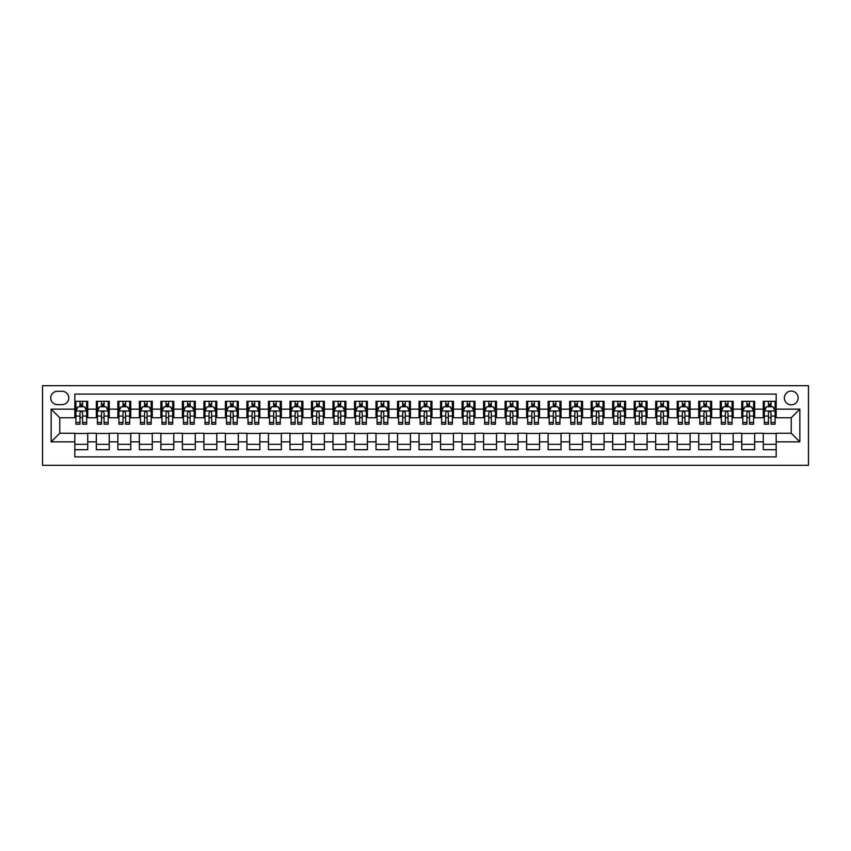<?xml version="1.0" encoding="UTF-8"?>
<svg xmlns="http://www.w3.org/2000/svg" width="851" height="851" viewBox="0 0 851 851"><rect width="100%" height="100%" fill="white"/><g stroke="black" fill="none" stroke-linecap="round" stroke-linejoin="round"><path stroke-width="1.28" d="M791.239 391.077A6.882 6.882 0 0 0 784.356 397.96A6.882 6.882 0 0 0 791.239 404.842A6.882 6.882 0 0 0 798.121 397.96A6.882 6.882 0 0 0 791.239 391.077M42.55 465.306L808.45 465.306L808.45 385.694L42.55 385.694L42.55 465.306M776.176 401.3L763.273 401.3L763.273 409.15L754.667 409.15L754.667 417.756L763.273 417.756L763.273 409.15M754.667 409.15L754.667 401.3L741.753 401.3L741.753 409.15L733.147 409.15L733.147 417.756L741.753 417.756L741.753 409.15M733.147 409.15L733.147 401.3L720.244 401.3L720.244 409.15L711.638 409.15L711.638 417.756L720.244 417.756L720.244 409.15M711.638 409.15L711.638 401.3L698.724 401.3L698.724 409.15L690.118 409.15L690.118 417.756L698.724 417.756L698.724 409.15M690.118 409.15L690.118 401.3L677.215 401.3L677.215 409.15L668.609 409.15L668.609 417.756L677.215 417.756L677.215 409.15M668.609 409.15L668.609 401.3L655.695 401.3L655.695 409.15L647.09 409.15L647.09 417.756L655.695 417.756L655.695 409.15M647.09 409.15L647.09 401.3L634.186 401.3L634.186 409.15L625.581 409.15L625.581 417.756L634.186 417.756L634.186 409.15M625.581 409.15L625.581 401.3L612.677 401.3L612.677 409.15L604.072 409.15L604.072 417.756L612.677 417.756L612.677 409.15M604.072 409.15L604.072 401.3L591.158 401.3L591.158 409.15L582.552 409.15L582.552 417.756L591.158 417.756L591.158 409.15M582.552 409.15L582.552 401.3L569.649 401.3L569.649 409.15L561.043 409.15L561.043 417.756L569.649 417.756L569.649 409.15M561.043 409.15L561.043 401.3L548.129 401.3L548.129 409.15L539.523 409.15L539.523 417.756L548.129 417.756L548.129 409.15M539.523 409.15L539.523 401.3L526.62 401.3L526.62 409.15L518.014 409.15L518.014 417.756L526.62 417.756L526.62 409.15M518.014 409.15L518.014 401.3L505.1 401.3L505.1 409.15L496.495 409.15L496.495 417.756L505.1 417.756L505.1 409.15M496.495 409.15L496.495 401.3L483.591 401.3L483.591 409.15L474.986 409.15L474.986 417.756L483.591 417.756L483.591 409.15M474.986 409.15L474.986 401.3L462.072 401.3L462.072 409.15L453.466 409.15L453.466 417.756L462.072 417.756L462.072 409.15M453.466 409.15L453.466 401.3L440.563 401.3L440.563 409.15L431.957 409.15L431.957 417.756L440.563 417.756L440.563 409.15M431.957 409.15L431.957 401.3L419.043 401.3L419.043 409.15L410.437 409.15L410.437 417.756L419.043 417.756L419.043 409.15M410.437 409.15L410.437 401.3L397.534 401.3L397.534 409.15L388.928 409.15L388.928 417.756L397.534 417.756L397.534 409.15M388.928 409.15L388.928 401.3L376.014 401.3L376.014 409.15L367.409 409.15L367.409 417.756L376.014 417.756L376.014 409.15M367.409 409.15L367.409 401.3L354.505 401.3L354.505 409.15L345.9 409.15L345.9 417.756L354.505 417.756L354.505 409.15M345.9 409.15L345.9 401.3L332.986 401.3L332.986 409.15L324.38 409.15L324.38 417.756L332.986 417.756L332.986 409.15M324.38 409.15L324.38 401.3L311.477 401.3L311.477 409.15L302.871 409.15L302.871 417.756L311.477 417.756L311.477 409.15M302.871 409.15L302.871 401.3L289.957 401.3L289.957 409.15L281.351 409.15L281.351 417.756L289.957 417.756L289.957 409.15M281.351 409.15L281.351 401.3L268.448 401.3L268.448 409.15L259.842 409.15L259.842 417.756L268.448 417.756L268.448 409.15M259.842 409.15L259.842 401.3L246.928 401.3L246.928 409.15L238.323 409.15L238.323 417.756L246.928 417.756L246.928 409.15M238.323 409.15L238.323 401.3L225.419 401.3L225.419 409.15L216.814 409.15L216.814 417.756L225.419 417.756L225.419 409.15M216.814 409.15L216.814 401.3L203.91 401.3L203.91 409.15L195.304 409.15L195.304 417.756L203.91 417.756L203.91 409.15M195.304 409.15L195.304 401.3L182.391 401.3L182.391 409.15L173.785 409.15L173.785 417.756L182.391 417.756L182.391 409.15M173.785 409.15L173.785 401.3L160.882 401.3L160.882 409.15L152.276 409.15L152.276 417.756L160.882 417.756L160.882 409.15M152.276 409.15L152.276 401.3L139.362 401.3L139.362 409.15L130.756 409.15L130.756 417.756L139.362 417.756L139.362 409.15M130.756 409.15L130.756 401.3L117.853 401.3L117.853 409.15L109.247 409.15L109.247 417.756L117.853 417.756L117.853 409.15M109.247 409.15L109.247 401.3L96.333 401.3L96.333 417.756L87.727 417.756L87.727 401.3L74.824 401.3M74.824 449.7L87.727 449.7L87.727 433.244L96.333 433.244L96.333 449.7L109.247 449.7L109.247 433.244L117.853 433.244L117.853 441.85L109.247 441.85M117.853 441.85L117.853 449.7L130.756 449.7L130.756 433.244L139.362 433.244L139.362 441.85L130.756 441.85M139.362 441.85L139.362 449.7L152.276 449.7L152.276 433.244L160.882 433.244L160.882 441.85L152.276 441.85M160.882 441.85L160.882 449.7L173.785 449.7L173.785 433.244L182.391 433.244L182.391 441.85L173.785 441.85M182.391 441.85L182.391 449.7L195.304 449.7L195.304 433.244L203.91 433.244L203.91 441.85L195.304 441.85M203.91 441.85L203.91 449.7L216.814 449.7L216.814 433.244L225.419 433.244L225.419 441.85L216.814 441.85M225.419 441.85L225.419 449.7L238.323 449.7L238.323 433.244L246.928 433.244L246.928 441.85L238.323 441.85M246.928 441.85L246.928 449.7L259.842 449.7L259.842 433.244L268.448 433.244L268.448 441.85L259.842 441.85M268.448 441.85L268.448 449.7L281.351 449.7L281.351 433.244L289.957 433.244L289.957 441.85L281.351 441.85M289.957 441.85L289.957 449.7L302.871 449.7L302.871 433.244L311.477 433.244L311.477 441.85L302.871 441.85M311.477 441.85L311.477 449.7L324.38 449.7L324.38 433.244L332.986 433.244L332.986 441.85L324.38 441.85M332.986 441.85L332.986 449.7L345.9 449.7L345.9 433.244L354.505 433.244L354.505 441.85L345.9 441.85M354.505 441.85L354.505 449.7L367.409 449.7L367.409 433.244L376.014 433.244L376.014 441.85L367.409 441.85M376.014 441.85L376.014 449.7L388.928 449.7L388.928 433.244L397.534 433.244L397.534 441.85L388.928 441.85M397.534 441.85L397.534 449.7L410.437 449.7L410.437 433.244L419.043 433.244L419.043 441.85L410.437 441.85M419.043 441.85L419.043 449.7L431.957 449.7L431.957 433.244L440.563 433.244L440.563 441.85L431.957 441.85M440.563 441.85L440.563 449.7L453.466 449.7L453.466 433.244L462.072 433.244L462.072 441.85L453.466 441.85M462.072 441.85L462.072 449.7L474.986 449.7L474.986 433.244L483.591 433.244L483.591 441.85L474.986 441.85M483.591 441.85L483.591 449.7L496.495 449.7L496.495 433.244L505.1 433.244L505.1 441.85L496.495 441.85M505.1 441.85L505.1 449.7L518.014 449.7L518.014 433.244L526.62 433.244L526.62 441.85L518.014 441.85M526.62 441.85L526.62 449.7L539.523 449.7L539.523 433.244L548.129 433.244L548.129 441.85L539.523 441.85M548.129 441.85L548.129 449.7L561.043 449.7L561.043 433.244L569.649 433.244L569.649 441.85L561.043 441.85M569.649 441.85L569.649 449.7L582.552 449.7L582.552 433.244L591.158 433.244L591.158 441.85L582.552 441.85M591.158 441.85L591.158 449.7L604.072 449.7L604.072 433.244L612.677 433.244L612.677 441.85L604.072 441.85M612.677 441.85L612.677 449.7L625.581 449.7L625.581 433.244L634.186 433.244L634.186 441.85L625.581 441.85M634.186 441.85L634.186 449.7L647.09 449.7L647.09 433.244L655.695 433.244L655.695 441.85L647.09 441.85M655.695 441.85L655.695 449.7L668.609 449.7L668.609 433.244L677.215 433.244L677.215 441.85L668.609 441.85M677.215 441.85L677.215 449.7L690.118 449.7L690.118 433.244L698.724 433.244L698.724 441.85L690.118 441.85M698.724 441.85L698.724 449.7L711.638 449.7L711.638 433.244L720.244 433.244L720.244 441.85L711.638 441.85M720.244 441.85L720.244 449.7L733.147 449.7L733.147 433.244L741.753 433.244L741.753 441.85L733.147 441.85M741.753 441.85L741.753 449.7L754.667 449.7L754.667 433.244L763.273 433.244L763.273 441.85L754.667 441.85M57.4 404.629L62.123 404.629A6.67 6.67 0 0 0 68.793 397.96A6.67 6.67 0 0 0 62.123 391.29L57.4 391.29A6.67 6.67 0 0 0 50.73 397.96A6.67 6.67 0 0 0 57.4 404.629M776.176 409.15L776.176 394.087L74.824 394.087L74.824 417.756L59.761 417.756L59.761 433.244L74.824 433.244L74.824 456.913L776.176 456.913L776.176 433.244L791.239 433.244L791.239 417.756L776.176 417.756L776.176 409.15L799.844 409.15L799.844 441.85L776.176 441.85M74.824 441.85L51.156 441.85L51.156 409.15L74.824 409.15M763.273 441.85L763.273 449.7L776.176 449.7M74.824 406.672L75.899 406.672M79.983 406.672L82.568 406.672M86.653 406.672L87.727 406.672M74.824 417.543L75.899 417.543M79.983 417.543L82.568 417.543M86.653 417.543L87.727 417.543M74.824 433.457L87.727 433.457M74.824 444.328L87.727 444.328M96.333 417.543L97.408 417.543M101.503 417.543L104.077 417.543M108.173 417.543L109.247 417.543M96.333 406.672L97.408 406.672M101.503 406.672L104.077 406.672M108.173 406.672L109.247 406.672M96.333 433.457L109.247 433.457M96.333 444.328L109.247 444.328M117.853 433.457L130.756 433.457M117.853 444.328L130.756 444.328M117.853 406.672L118.927 406.672M123.012 406.672L125.597 406.672M129.682 406.672L130.756 406.672M117.853 417.543L118.927 417.543M123.012 417.543L125.597 417.543M129.682 417.543L130.756 417.543M139.362 433.457L152.276 433.457M139.362 444.328L152.276 444.328M139.362 406.672L140.436 406.672M144.532 406.672L147.106 406.672M151.191 406.672L152.276 406.672M139.362 417.543L140.436 417.543M144.532 417.543L147.106 417.543M151.191 417.543L152.276 417.543M160.882 433.457L173.785 433.457M160.882 444.328L173.785 444.328M160.882 406.672L161.956 406.672M166.041 406.672L168.626 406.672M172.71 406.672L173.785 406.672M160.882 417.543L161.956 417.543M166.041 417.543L168.626 417.543M172.71 417.543L173.785 417.543M182.391 433.457L195.304 433.457M182.391 444.328L195.304 444.328M182.391 406.672L183.465 406.672M187.55 406.672L190.135 406.672M194.219 406.672L195.304 406.672M182.391 417.543L183.465 417.543M187.55 417.543L190.135 417.543M194.219 417.543L195.304 417.543M203.91 433.457L216.814 433.457M203.91 444.328L216.814 444.328M203.91 406.672L204.985 406.672M209.069 406.672L211.654 406.672M215.739 406.672L216.814 406.672M203.91 417.543L204.985 417.543M209.069 417.543L211.654 417.543M215.739 417.543L216.814 417.543M225.419 433.457L238.323 433.457M225.419 444.328L238.323 444.328M225.419 406.672L226.494 406.672M230.578 406.672L233.163 406.672M237.248 406.672L238.323 406.672M225.419 417.543L226.494 417.543M230.578 417.543L233.163 417.543M237.248 417.543L238.323 417.543M246.928 433.457L259.842 433.457M246.928 444.328L259.842 444.328M246.928 406.672L248.013 406.672M252.098 406.672L254.683 406.672M258.768 406.672L259.842 406.672M246.928 417.543L248.013 417.543M252.098 417.543L254.683 417.543M258.768 417.543L259.842 417.543M268.448 433.457L281.351 433.457M268.448 444.328L281.351 444.328M268.448 406.672L269.522 406.672M273.607 406.672L276.192 406.672M280.277 406.672L281.351 406.672M268.448 417.543L269.522 417.543M273.607 417.543L276.192 417.543M280.277 417.543L281.351 417.543M289.957 433.457L302.871 433.457M289.957 444.328L302.871 444.328M289.957 406.672L291.042 406.672M295.127 406.672L297.712 406.672M301.797 406.672L302.871 406.672M289.957 417.543L291.042 417.543M295.127 417.543L297.712 417.543M301.797 417.543L302.871 417.543M311.477 433.457L324.38 433.457M311.477 444.328L324.38 444.328M311.477 406.672L312.551 406.672M316.636 406.672L319.221 406.672M323.306 406.672L324.38 406.672M311.477 417.543L312.551 417.543M316.636 417.543L319.221 417.543M323.306 417.543L324.38 417.543M332.986 433.457L345.9 433.457M332.986 444.328L345.9 444.328M332.986 406.672L334.06 406.672M338.155 406.672L340.73 406.672M344.825 406.672L345.9 406.672M332.986 417.543L334.06 417.543M338.155 417.543L340.73 417.543M344.825 417.543L345.9 417.543M354.505 433.457L367.409 433.457M354.505 444.328L367.409 444.328M354.505 406.672L355.58 406.672M359.665 406.672L362.249 406.672M366.334 406.672L367.409 406.672M354.505 417.543L355.58 417.543M359.665 417.543L362.249 417.543M366.334 417.543L367.409 417.543M376.014 433.457L388.928 433.457M376.014 444.328L388.928 444.328M376.014 406.672L377.089 406.672M381.184 406.672L383.758 406.672M387.854 406.672L388.928 406.672M376.014 417.543L377.089 417.543M381.184 417.543L383.758 417.543M387.854 417.543L388.928 417.543M397.534 433.457L410.437 433.457M397.534 444.328L410.437 444.328M397.534 406.672L398.608 406.672M402.693 406.672L405.278 406.672M409.363 406.672L410.437 406.672M397.534 417.543L398.608 417.543M402.693 417.543L405.278 417.543M409.363 417.543L410.437 417.543M419.043 433.457L431.957 433.457M419.043 444.328L431.957 444.328M419.043 406.672L420.117 406.672M424.213 406.672L426.787 406.672M430.883 406.672L431.957 406.672M419.043 417.543L420.117 417.543M424.213 417.543L426.787 417.543M430.883 417.543L431.957 417.543M440.563 433.457L453.466 433.457M440.563 444.328L453.466 444.328M440.563 406.672L441.637 406.672M445.722 406.672L448.307 406.672M452.392 406.672L453.466 406.672M440.563 417.543L441.637 417.543M445.722 417.543L448.307 417.543M452.392 417.543L453.466 417.543M462.072 433.457L474.986 433.457M462.072 444.328L474.986 444.328M462.072 406.672L463.146 406.672M467.242 406.672L469.816 406.672M473.911 406.672L474.986 406.672M462.072 417.543L463.146 417.543M467.242 417.543L469.816 417.543M473.911 417.543L474.986 417.543M483.591 433.457L496.495 433.457M483.591 444.328L496.495 444.328M483.591 406.672L484.666 406.672M488.751 406.672L491.335 406.672M495.42 406.672L496.495 406.672M483.591 417.543L484.666 417.543M488.751 417.543L491.335 417.543M495.42 417.543L496.495 417.543M505.1 433.457L518.014 433.457M505.1 444.328L518.014 444.328M505.1 406.672L506.175 406.672M510.27 406.672L512.845 406.672M516.94 406.672L518.014 406.672M505.1 417.543L506.175 417.543M510.27 417.543L512.845 417.543M516.94 417.543L518.014 417.543M526.62 433.457L539.523 433.457M526.62 444.328L539.523 444.328M526.62 406.672L527.694 406.672M531.779 406.672L534.364 406.672M538.449 406.672L539.523 406.672M526.62 417.543L527.694 417.543M531.779 417.543L534.364 417.543M538.449 417.543L539.523 417.543M548.129 433.457L561.043 433.457M548.129 444.328L561.043 444.328M548.129 406.672L549.203 406.672M553.288 406.672L555.873 406.672M559.958 406.672L561.043 406.672M548.129 417.543L549.203 417.543M553.288 417.543L555.873 417.543M559.958 417.543L561.043 417.543M569.649 433.457L582.552 433.457M569.649 444.328L582.552 444.328M569.649 406.672L570.723 406.672M574.808 406.672L577.393 406.672M581.478 406.672L582.552 406.672M569.649 417.543L570.723 417.543M574.808 417.543L577.393 417.543M581.478 417.543L582.552 417.543M591.158 433.457L604.072 433.457M591.158 444.328L604.072 444.328M591.158 406.672L592.232 406.672M596.317 406.672L598.902 406.672M602.987 406.672L604.072 406.672M591.158 417.543L592.232 417.543M596.317 417.543L598.902 417.543M602.987 417.543L604.072 417.543M612.677 433.457L625.581 433.457M612.677 444.328L625.581 444.328M612.677 406.672L613.752 406.672M617.837 406.672L620.422 406.672M624.506 406.672L625.581 406.672M612.677 417.543L613.752 417.543M617.837 417.543L620.422 417.543M624.506 417.543L625.581 417.543M634.186 433.457L647.09 433.457M634.186 444.328L647.09 444.328M634.186 406.672L635.261 406.672M639.346 406.672L641.931 406.672M646.015 406.672L647.09 406.672M634.186 417.543L635.261 417.543M639.346 417.543L641.931 417.543M646.015 417.543L647.09 417.543M655.695 433.457L668.609 433.457M655.695 444.328L668.609 444.328M655.695 406.672L656.781 406.672M660.865 406.672L663.45 406.672M667.535 406.672L668.609 406.672M655.695 417.543L656.781 417.543M660.865 417.543L663.45 417.543M667.535 417.543L668.609 417.543M677.215 433.457L690.118 433.457M677.215 444.328L690.118 444.328M677.215 406.672L678.29 406.672M682.374 406.672L684.959 406.672M689.044 406.672L690.118 406.672M677.215 417.543L678.29 417.543M682.374 417.543L684.959 417.543M689.044 417.543L690.118 417.543M698.724 433.457L711.638 433.457M698.724 444.328L711.638 444.328M698.724 406.672L699.809 406.672M703.894 406.672L706.468 406.672M710.564 406.672L711.638 406.672M698.724 417.543L699.809 417.543M703.894 417.543L706.468 417.543M710.564 417.543L711.638 417.543M720.244 433.457L733.147 433.457M720.244 444.328L733.147 444.328M720.244 406.672L721.318 406.672M725.403 406.672L727.988 406.672M732.073 406.672L733.147 406.672M720.244 417.543L721.318 417.543M725.403 417.543L727.988 417.543M732.073 417.543L733.147 417.543M741.753 433.457L754.667 433.457M741.753 444.328L754.667 444.328M741.753 406.672L742.827 406.672M746.923 406.672L749.497 406.672M753.592 406.672L754.667 406.672M741.753 417.543L742.827 417.543M746.923 417.543L749.497 417.543M753.592 417.543L754.667 417.543M763.273 433.457L776.176 433.457M763.273 444.328L776.176 444.328M763.273 406.672L764.347 406.672M768.432 406.672L771.017 406.672M775.101 406.672L776.176 406.672M763.273 417.543L764.347 417.543M768.432 417.543L771.017 417.543M775.101 417.543L776.176 417.543M59.761 417.756L51.156 409.15M59.761 433.244L51.156 441.85M799.844 409.15L791.239 417.756M799.844 441.85L791.239 433.244M82.568 404.097L79.983 404.097M86.653 422.458L82.568 422.458L82.568 424.213L86.653 424.213L86.653 411.086L84.504 406.778L78.047 406.778L75.899 411.086L75.899 424.213L79.983 424.213L79.983 422.458L75.899 422.458M75.899 411.086L75.899 401.3M86.653 411.086L86.653 401.3M79.983 406.778L79.983 401.3M82.568 401.3L82.568 406.778M82.568 422.458L82.568 412.703C81.707 411.044 80.845 411.044 79.983 412.703L79.983 422.458M104.077 404.097L101.503 404.097M108.173 422.458L104.077 422.458L104.077 424.213L108.173 424.213L108.173 411.086L106.013 406.778L99.567 406.778L97.408 411.086L97.408 424.213L101.503 424.213L101.503 422.458L97.408 422.458M97.408 411.086L97.408 401.3M108.173 411.086L108.173 401.3M101.503 406.778L101.503 401.3M104.077 401.3L104.077 406.778M104.077 422.458L104.077 412.703C103.216 411.044 102.365 411.044 101.503 412.703L101.503 422.458M125.597 404.097L123.012 404.097M129.682 422.458L125.597 422.458L125.597 424.213L129.682 424.213L129.682 411.086L127.533 406.778L121.076 406.778L118.927 411.086L118.927 424.213L123.012 424.213L123.012 422.458L118.927 422.458M118.927 411.086L118.927 401.3M129.682 411.086L129.682 401.3M123.012 406.778L123.012 401.3M125.597 401.3L125.597 406.778M125.597 422.458L125.597 412.703C124.735 411.044 123.874 411.044 123.012 412.703L123.012 422.458M147.106 404.097L144.532 404.097M151.191 422.458L147.106 422.458L147.106 424.213L151.191 424.213L151.191 411.086L149.042 406.778L142.585 406.778L140.436 411.086L140.436 424.213L144.532 424.213L144.532 422.458L140.436 422.458M140.436 411.086L140.436 401.3M151.191 411.086L151.191 401.3M144.532 406.778L144.532 401.3M147.106 401.3L147.106 406.778M147.106 422.458L147.106 412.703C146.244 411.044 145.393 411.044 144.532 412.703L144.532 422.458M168.626 404.097L166.041 404.097M172.71 422.458L168.626 422.458L168.626 424.213L172.71 424.213L172.71 411.086L170.562 406.778L164.105 406.778L161.956 411.086L161.956 424.213L166.041 424.213L166.041 422.458L161.956 422.458M161.956 411.086L161.956 401.3M172.71 411.086L172.71 401.3M166.041 406.778L166.041 401.3M168.626 401.3L168.626 406.778M168.626 422.458L168.626 412.703C167.764 411.044 166.902 411.044 166.041 412.703L166.041 422.458M190.135 404.097L187.55 404.097M194.219 422.458L190.135 422.458L190.135 424.213L194.219 424.213L194.219 411.086L192.071 406.778L185.614 406.778L183.465 411.086L183.465 424.213L187.55 424.213L187.55 422.458L183.465 422.458M183.465 411.086L183.465 401.3M194.219 411.086L194.219 401.3M187.55 406.778L187.55 401.3M190.135 401.3L190.135 406.778M190.135 422.458L190.135 412.703C189.273 411.044 188.411 411.044 187.55 412.703L187.55 422.458M211.654 404.097L209.069 404.097M215.739 422.458L211.654 422.458L211.654 424.213L215.739 424.213L215.739 411.086L213.59 406.778L207.133 406.778L204.985 411.086L204.985 424.213L209.069 424.213L209.069 422.458L204.985 422.458M204.985 411.086L204.985 401.3M215.739 411.086L215.739 401.3M209.069 406.778L209.069 401.3M211.654 401.3L211.654 406.778M211.654 422.458L211.654 412.703C210.793 411.044 209.931 411.044 209.069 412.703L209.069 422.458M233.163 404.097L230.578 404.097M237.248 422.458L233.163 422.458L233.163 424.213L237.248 424.213L237.248 411.086L235.099 406.778L228.642 406.778L226.494 411.086L226.494 424.213L230.578 424.213L230.578 422.458L226.494 422.458M226.494 411.086L226.494 401.3M237.248 411.086L237.248 401.3M230.578 406.778L230.578 401.3M233.163 401.3L233.163 406.778M233.163 422.458L233.163 412.703C232.302 411.044 231.44 411.044 230.578 412.703L230.578 422.458M254.683 404.097L252.098 404.097M258.768 422.458L254.683 422.458L254.683 424.213L258.768 424.213L258.768 411.086L256.619 406.778L250.162 406.778L248.013 411.086L248.013 424.213L252.098 424.213L252.098 422.458L248.013 422.458M248.013 411.086L248.013 401.3M258.768 411.086L258.768 401.3M252.098 406.778L252.098 401.3M254.683 401.3L254.683 406.778M254.683 422.458L254.683 412.703C253.821 411.044 252.96 411.044 252.098 412.703L252.098 422.458M276.192 404.097L273.607 404.097M280.277 422.458L276.192 422.458L276.192 424.213L280.277 424.213L280.277 411.086L278.128 406.778L271.671 406.778L269.522 411.086L269.522 424.213L273.607 424.213L273.607 422.458L269.522 422.458M269.522 411.086L269.522 401.3M280.277 411.086L280.277 401.3M273.607 406.778L273.607 401.3M276.192 401.3L276.192 406.778M276.192 422.458L276.192 412.703C275.33 411.044 274.469 411.044 273.607 412.703L273.607 422.458M297.712 404.097L295.127 404.097M301.797 422.458L297.712 422.458L297.712 424.213L301.797 424.213L301.797 411.086L299.648 406.778L293.191 406.778L291.042 411.086L291.042 424.213L295.127 424.213L295.127 422.458L291.042 422.458M291.042 411.086L291.042 401.3M301.797 411.086L301.797 401.3M295.127 406.778L295.127 401.3M297.712 401.3L297.712 406.778M297.712 422.458L297.712 412.703C296.85 411.044 295.988 411.044 295.127 412.703L295.127 422.458M319.221 404.097L316.636 404.097M323.306 422.458L319.221 422.458L319.221 424.213L323.306 424.213L323.306 411.086L321.157 406.778L314.7 406.778L312.551 411.086L312.551 424.213L316.636 424.213L316.636 422.458L312.551 422.458M312.551 411.086L312.551 401.3M323.306 411.086L323.306 401.3M316.636 406.778L316.636 401.3M319.221 401.3L319.221 406.778M319.221 422.458L319.221 412.703C318.359 411.044 317.497 411.044 316.636 412.703L316.636 422.458M340.73 404.097L338.155 404.097M344.825 422.458L340.73 422.458L340.73 424.213L344.825 424.213L344.825 411.086L342.666 406.778L336.219 406.778L334.06 411.086L334.06 424.213L338.155 424.213L338.155 422.458L334.06 422.458M334.06 411.086L334.06 401.3M344.825 411.086L344.825 401.3M338.155 406.778L338.155 401.3M340.73 401.3L340.73 406.778M340.73 422.458L340.73 412.703C339.879 411.044 339.017 411.044 338.155 412.703L338.155 422.458M362.249 404.097L359.665 404.097M366.334 422.458L362.249 422.458L362.249 424.213L366.334 424.213L366.334 411.086L364.185 406.778L357.728 406.778L355.58 411.086L355.58 424.213L359.665 424.213L359.665 422.458L355.58 422.458M355.58 411.086L355.58 401.3M366.334 411.086L366.334 401.3M359.665 406.778L359.665 401.3M362.249 401.3L362.249 406.778M362.249 422.458L362.249 412.703C361.388 411.044 360.526 411.044 359.665 412.703L359.665 422.458M383.758 404.097L381.184 404.097M387.854 422.458L383.758 422.458L383.758 424.213L387.854 424.213L387.854 411.086L385.694 406.778L379.248 406.778L377.089 411.086L377.089 424.213L381.184 424.213L381.184 422.458L377.089 422.458M377.089 411.086L377.089 401.3M387.854 411.086L387.854 401.3M381.184 406.778L381.184 401.3M383.758 401.3L383.758 406.778M383.758 422.458L383.758 412.703C382.907 411.044 382.046 411.044 381.184 412.703L381.184 422.458M405.278 404.097L402.693 404.097M409.363 422.458L405.278 422.458L405.278 424.213L409.363 424.213L409.363 411.086L407.214 406.778L400.757 406.778L398.608 411.086L398.608 424.213L402.693 424.213L402.693 422.458L398.608 422.458M398.608 411.086L398.608 401.3M409.363 411.086L409.363 401.3M402.693 406.778L402.693 401.3M405.278 401.3L405.278 406.778M405.278 422.458L405.278 412.703C404.416 411.044 403.555 411.044 402.693 412.703L402.693 422.458M426.787 404.097L424.213 404.097M430.883 422.458L426.787 422.458L426.787 424.213L430.883 424.213L430.883 411.086L428.723 406.778L422.277 406.778L420.117 411.086L420.117 424.213L424.213 424.213L424.213 422.458L420.117 422.458M420.117 411.086L420.117 401.3M430.883 411.086L430.883 401.3M424.213 406.778L424.213 401.3M426.787 401.3L426.787 406.778M426.787 422.458L426.787 412.703C425.936 411.044 425.075 411.044 424.213 412.703L424.213 422.458M448.307 404.097L445.722 404.097M452.392 422.458L448.307 422.458L448.307 424.213L452.392 424.213L452.392 411.086L450.243 406.778L443.786 406.778L441.637 411.086L441.637 424.213L445.722 424.213L445.722 422.458L441.637 422.458M441.637 411.086L441.637 401.3M452.392 411.086L452.392 401.3M445.722 406.778L445.722 401.3M448.307 401.3L448.307 406.778M448.307 422.458L448.307 412.703C447.445 411.044 446.584 411.044 445.722 412.703L445.722 422.458M469.816 404.097L467.242 404.097M473.911 422.458L469.816 422.458L469.816 424.213L473.911 424.213L473.911 411.086L471.752 406.778L465.306 406.778L463.146 411.086L463.146 424.213L467.242 424.213L467.242 422.458L463.146 422.458M463.146 411.086L463.146 401.3M473.911 411.086L473.911 401.3M467.242 406.778L467.242 401.3M469.816 401.3L469.816 406.778M469.816 422.458L469.816 412.703C468.965 411.044 468.103 411.044 467.242 412.703L467.242 422.458M491.335 404.097L488.751 404.097M495.42 422.458L491.335 422.458L491.335 424.213L495.42 424.213L495.42 411.086L493.272 406.778L486.815 406.778L484.666 411.086L484.666 424.213L488.751 424.213L488.751 422.458L484.666 422.458M484.666 411.086L484.666 401.3M495.42 411.086L495.42 401.3M488.751 406.778L488.751 401.3M491.335 401.3L491.335 406.778M491.335 422.458L491.335 412.703C490.474 411.044 489.612 411.044 488.751 412.703L488.751 422.458M512.845 404.097L510.27 404.097M516.94 422.458L512.845 422.458L512.845 424.213L516.94 424.213L516.94 411.086L514.781 406.778L508.334 406.778L506.175 411.086L506.175 424.213L510.27 424.213L510.27 422.458L506.175 422.458M506.175 411.086L506.175 401.3M516.94 411.086L516.94 401.3M510.27 406.778L510.27 401.3M512.845 401.3L512.845 406.778M512.845 422.458L512.845 412.703C511.983 411.044 511.132 411.044 510.27 412.703L510.27 422.458M534.364 404.097L531.779 404.097M538.449 422.458L534.364 422.458L534.364 424.213L538.449 424.213L538.449 411.086L536.3 406.778L529.843 406.778L527.694 411.086L527.694 424.213L531.779 424.213L531.779 422.458L527.694 422.458M527.694 411.086L527.694 401.3M538.449 411.086L538.449 401.3M531.779 406.778L531.779 401.3M534.364 401.3L534.364 406.778M534.364 422.458L534.364 412.703C533.503 411.044 532.641 411.044 531.779 412.703L531.779 422.458M555.873 404.097L553.288 404.097M559.958 422.458L555.873 422.458L555.873 424.213L559.958 424.213L559.958 411.086L557.809 406.778L551.352 406.778L549.203 411.086L549.203 424.213L553.288 424.213L553.288 422.458L549.203 422.458M549.203 411.086L549.203 401.3M559.958 411.086L559.958 401.3M553.288 406.778L553.288 401.3M555.873 401.3L555.873 406.778M555.873 422.458L555.873 412.703C555.012 411.044 554.15 411.044 553.288 412.703L553.288 422.458M577.393 404.097L574.808 404.097M581.478 422.458L577.393 422.458L577.393 424.213L581.478 424.213L581.478 411.086L579.329 406.778L572.872 406.778L570.723 411.086L570.723 424.213L574.808 424.213L574.808 422.458L570.723 422.458M570.723 411.086L570.723 401.3M581.478 411.086L581.478 401.3M574.808 406.778L574.808 401.3M577.393 401.3L577.393 406.778M577.393 422.458L577.393 412.703C576.531 411.044 575.67 411.044 574.808 412.703L574.808 422.458M598.902 404.097L596.317 404.097M602.987 422.458L598.902 422.458L598.902 424.213L602.987 424.213L602.987 411.086L600.838 406.778L594.381 406.778L592.232 411.086L592.232 424.213L596.317 424.213L596.317 422.458L592.232 422.458M592.232 411.086L592.232 401.3M602.987 411.086L602.987 401.3M596.317 406.778L596.317 401.3M598.902 401.3L598.902 406.778M598.902 422.458L598.902 412.703C598.04 411.044 597.179 411.044 596.317 412.703L596.317 422.458M620.422 404.097L617.837 404.097M624.506 422.458L620.422 422.458L620.422 424.213L624.506 424.213L624.506 411.086L622.358 406.778L615.901 406.778L613.752 411.086L613.752 424.213L617.837 424.213L617.837 422.458L613.752 422.458M613.752 411.086L613.752 401.3M624.506 411.086L624.506 401.3M617.837 406.778L617.837 401.3M620.422 401.3L620.422 406.778M620.422 422.458L620.422 412.703C619.56 411.044 618.698 411.044 617.837 412.703L617.837 422.458M641.931 404.097L639.346 404.097M646.015 422.458L641.931 422.458L641.931 424.213L646.015 424.213L646.015 411.086L643.867 406.778L637.41 406.778L635.261 411.086L635.261 424.213L639.346 424.213L639.346 422.458L635.261 422.458M635.261 411.086L635.261 401.3M646.015 411.086L646.015 401.3M639.346 406.778L639.346 401.3M641.931 401.3L641.931 406.778M641.931 422.458L641.931 412.703C641.069 411.044 640.207 411.044 639.346 412.703L639.346 422.458M663.45 404.097L660.865 404.097M667.535 422.458L663.45 422.458L663.45 424.213L667.535 424.213L667.535 411.086L665.386 406.778L658.929 406.778L656.781 411.086L656.781 424.213L660.865 424.213L660.865 422.458L656.781 422.458M656.781 411.086L656.781 401.3M667.535 411.086L667.535 401.3M660.865 406.778L660.865 401.3M663.45 401.3L663.45 406.778M663.45 422.458L663.45 412.703C662.589 411.044 661.727 411.044 660.865 412.703L660.865 422.458M684.959 404.097L682.374 404.097M689.044 422.458L684.959 422.458L684.959 424.213L689.044 424.213L689.044 411.086L686.895 406.778L680.438 406.778L678.29 411.086L678.29 424.213L682.374 424.213L682.374 422.458L678.29 422.458M678.29 411.086L678.29 401.3M689.044 411.086L689.044 401.3M682.374 406.778L682.374 401.3M684.959 401.3L684.959 406.778M684.959 422.458L684.959 412.703C684.098 411.044 683.236 411.044 682.374 412.703L682.374 422.458M706.468 404.097L703.894 404.097M710.564 422.458L706.468 422.458L706.468 424.213L710.564 424.213L710.564 411.086L708.415 406.778L701.958 406.778L699.809 411.086L699.809 424.213L703.894 424.213L703.894 422.458L699.809 422.458M699.809 411.086L699.809 401.3M710.564 411.086L710.564 401.3M703.894 406.778L703.894 401.3M706.468 401.3L706.468 406.778M706.468 422.458L706.468 412.703C705.617 411.044 704.756 411.044 703.894 412.703L703.894 422.458M727.988 404.097L725.403 404.097M732.073 422.458L727.988 422.458L727.988 424.213L732.073 424.213L732.073 411.086L729.924 406.778L723.467 406.778L721.318 411.086L721.318 424.213L725.403 424.213L725.403 422.458L721.318 422.458M721.318 411.086L721.318 401.3M732.073 411.086L732.073 401.3M725.403 406.778L725.403 401.3M727.988 401.3L727.988 406.778M727.988 422.458L727.988 412.703C727.126 411.044 726.265 411.044 725.403 412.703L725.403 422.458M749.497 404.097L746.923 404.097M753.592 422.458L749.497 422.458L749.497 424.213L753.592 424.213L753.592 411.086L751.433 406.778L744.987 406.778L742.827 411.086L742.827 424.213L746.923 424.213L746.923 422.458L742.827 422.458M742.827 411.086L742.827 401.3M753.592 411.086L753.592 401.3M746.923 406.778L746.923 401.3M749.497 401.3L749.497 406.778M749.497 422.458L749.497 412.703C748.646 411.044 747.784 411.044 746.923 412.703L746.923 422.458M771.017 404.097L768.432 404.097M775.101 422.458L771.017 422.458L771.017 424.213L775.101 424.213L775.101 411.086L772.953 406.778L766.496 406.778L764.347 411.086L764.347 424.213L768.432 424.213L768.432 422.458L764.347 422.458M764.347 411.086L764.347 401.3M775.101 411.086L775.101 401.3M768.432 406.778L768.432 401.3M771.017 401.3L771.017 406.778M771.017 422.458L771.017 412.703C770.155 411.044 769.293 411.044 768.432 412.703L768.432 422.458M96.333 441.85L87.727 441.85M96.333 409.15L87.727 409.15M86.6 410.98L75.952 410.98M75.899 407.969L77.452 407.969M85.089 407.969L86.653 407.969M79.983 416.075L75.899 416.075M86.653 416.075L82.568 416.075M82.568 405.459L79.983 405.459M108.109 410.98L97.461 410.98M97.408 407.969L98.971 407.969M106.609 407.969L108.173 407.969M101.503 416.075L97.408 416.075M108.173 416.075L104.077 416.075M104.077 405.459L101.503 405.459M129.629 410.98L118.98 410.98M118.927 407.969L120.48 407.969M128.118 407.969L129.682 407.969M123.012 416.075L118.927 416.075M129.682 416.075L125.597 416.075M125.597 405.459L123.012 405.459M151.138 410.98L140.489 410.98M140.436 407.969L142 407.969M149.638 407.969L151.191 407.969M144.532 416.075L140.436 416.075M151.191 416.075L147.106 416.075M147.106 405.459L144.532 405.459M172.657 410.98L162.009 410.98M161.956 407.969L163.509 407.969M171.147 407.969L172.71 407.969M166.041 416.075L161.956 416.075M172.71 416.075L168.626 416.075M168.626 405.459L166.041 405.459M194.166 410.98L183.518 410.98M183.465 407.969L185.029 407.969M192.666 407.969L194.219 407.969M187.55 416.075L183.465 416.075M194.219 416.075L190.135 416.075M190.135 405.459L187.55 405.459M215.686 410.98L205.038 410.98M204.985 407.969L206.538 407.969M214.175 407.969L215.739 407.969M209.069 416.075L204.985 416.075M215.739 416.075L211.654 416.075M211.654 405.459L209.069 405.459M237.195 410.98L226.547 410.98M226.494 407.969L228.057 407.969M235.695 407.969L237.248 407.969M230.578 416.075L226.494 416.075M237.248 416.075L233.163 416.075M233.163 405.459L230.578 405.459M258.715 410.98L248.066 410.98M248.013 407.969L249.566 407.969M257.204 407.969L258.768 407.969M252.098 416.075L248.013 416.075M258.768 416.075L254.683 416.075M254.683 405.459L252.098 405.459M280.224 410.98L269.576 410.98M269.522 407.969L271.086 407.969M278.724 407.969L280.277 407.969M273.607 416.075L269.522 416.075M280.277 416.075L276.192 416.075M276.192 405.459L273.607 405.459M301.743 410.98L291.095 410.98M291.042 407.969L292.595 407.969M300.233 407.969L301.797 407.969M295.127 416.075L291.042 416.075M301.797 416.075L297.712 416.075M297.712 405.459L295.127 405.459M323.252 410.98L312.604 410.98M312.551 407.969L314.115 407.969M321.752 407.969L323.306 407.969M316.636 416.075L312.551 416.075M323.306 416.075L319.221 416.075M319.221 405.459L316.636 405.459M344.772 410.98L334.124 410.98M334.06 407.969L335.624 407.969M343.261 407.969L344.825 407.969M338.155 416.075L334.06 416.075M344.825 416.075L340.73 416.075M340.73 405.459L338.155 405.459M366.281 410.98L355.633 410.98M355.58 407.969L357.143 407.969M364.781 407.969L366.334 407.969M359.665 416.075L355.58 416.075M366.334 416.075L362.249 416.075M362.249 405.459L359.665 405.459M387.801 410.98L377.142 410.98M377.089 407.969L378.652 407.969M386.29 407.969L387.854 407.969M381.184 416.075L377.089 416.075M387.854 416.075L383.758 416.075M383.758 405.459L381.184 405.459M409.31 410.98L398.662 410.98M398.608 407.969L400.172 407.969M407.81 407.969L409.363 407.969M402.693 416.075L398.608 416.075M409.363 416.075L405.278 416.075M405.278 405.459L402.693 405.459M430.829 410.98L420.171 410.98M420.117 407.969L421.681 407.969M429.319 407.969L430.883 407.969M424.213 416.075L420.117 416.075M430.883 416.075L426.787 416.075M426.787 405.459L424.213 405.459M452.338 410.98L441.69 410.98M441.637 407.969L443.19 407.969M450.828 407.969L452.392 407.969M445.722 416.075L441.637 416.075M452.392 416.075L448.307 416.075M448.307 405.459L445.722 405.459M473.858 410.98L463.199 410.98M463.146 407.969L464.71 407.969M472.348 407.969L473.911 407.969M467.242 416.075L463.146 416.075M473.911 416.075L469.816 416.075M469.816 405.459L467.242 405.459M495.367 410.98L484.719 410.98M484.666 407.969L486.219 407.969M493.857 407.969L495.42 407.969M488.751 416.075L484.666 416.075M495.42 416.075L491.335 416.075M491.335 405.459L488.751 405.459M516.876 410.98L506.228 410.98M506.175 407.969L507.739 407.969M515.376 407.969L516.94 407.969M510.27 416.075L506.175 416.075M516.94 416.075L512.845 416.075M512.845 405.459L510.27 405.459M538.396 410.98L527.748 410.98M527.694 407.969L529.248 407.969M536.885 407.969L538.449 407.969M531.779 416.075L527.694 416.075M538.449 416.075L534.364 416.075M534.364 405.459L531.779 405.459M559.905 410.98L549.257 410.98M549.203 407.969L550.767 407.969M558.405 407.969L559.958 407.969M553.288 416.075L549.203 416.075M559.958 416.075L555.873 416.075M555.873 405.459L553.288 405.459M581.424 410.98L570.776 410.98M570.723 407.969L572.276 407.969M579.914 407.969L581.478 407.969M574.808 416.075L570.723 416.075M581.478 416.075L577.393 416.075M577.393 405.459L574.808 405.459M602.933 410.98L592.285 410.98M592.232 407.969L593.796 407.969M601.434 407.969L602.987 407.969M596.317 416.075L592.232 416.075M602.987 416.075L598.902 416.075M598.902 405.459L596.317 405.459M624.453 410.98L613.805 410.98M613.752 407.969L615.305 407.969M622.943 407.969L624.506 407.969M617.837 416.075L613.752 416.075M624.506 416.075L620.422 416.075M620.422 405.459L617.837 405.459M645.962 410.98L635.314 410.98M635.261 407.969L636.825 407.969M644.462 407.969L646.015 407.969M639.346 416.075L635.261 416.075M646.015 416.075L641.931 416.075M641.931 405.459L639.346 405.459M667.482 410.98L656.834 410.98M656.781 407.969L658.334 407.969M665.971 407.969L667.535 407.969M660.865 416.075L656.781 416.075M667.535 416.075L663.45 416.075M663.45 405.459L660.865 405.459M688.991 410.98L678.343 410.98M678.29 407.969L679.853 407.969M687.491 407.969L689.044 407.969M682.374 416.075L678.29 416.075M689.044 416.075L684.959 416.075M684.959 405.459L682.374 405.459M710.511 410.98L699.862 410.98M699.809 407.969L701.362 407.969M709 407.969L710.564 407.969M703.894 416.075L699.809 416.075M710.564 416.075L706.468 416.075M706.468 405.459L703.894 405.459M732.02 410.98L721.371 410.98M721.318 407.969L722.882 407.969M730.52 407.969L732.073 407.969M725.403 416.075L721.318 416.075M732.073 416.075L727.988 416.075M727.988 405.459L725.403 405.459M753.539 410.98L742.891 410.98M742.827 407.969L744.391 407.969M752.029 407.969L753.592 407.969M746.923 416.075L742.827 416.075M753.592 416.075L749.497 416.075M749.497 405.459L746.923 405.459M775.048 410.98L764.4 410.98M764.347 407.969L765.911 407.969M773.548 407.969L775.101 407.969M768.432 416.075L764.347 416.075M775.101 416.075L771.017 416.075M771.017 405.459L768.432 405.459"/></g></svg>
